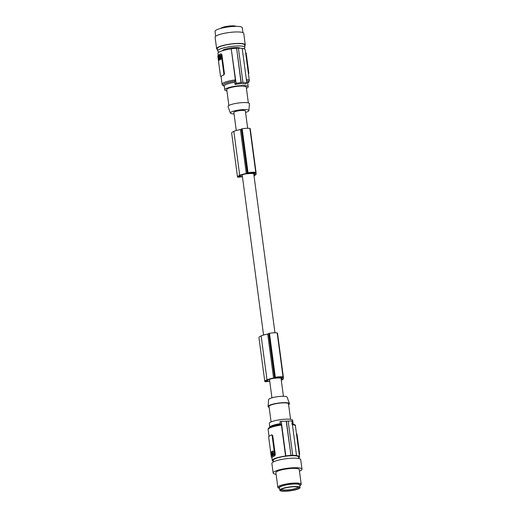 <?xml version="1.0" encoding="UTF-8"?>
<svg xmlns="http://www.w3.org/2000/svg" width="517" height="517" viewBox="0 0 517 517"><rect width="100%" height="100%" fill="white"/><g stroke="black" fill="none" stroke-linecap="round" stroke-linejoin="round"><path stroke-width="0.78" d="M272.129 454.12L272.2 455.354L271.845 455.367L271.774 454.133L272.989 453.461M271.942 453.655L272.104 451.968L272.498 453.383M271.703 457.377A0.982 0.414 -92.4 0 0 271.793 457.351L273.099 456.601A13.759 2.656 -7.6 0 0 272.142 457.338L271.703 457.377A0.982 0.414 -92.4 0 1 271.27 456.621L268.717 437.505A0.982 0.414 87.6 0 1 268.989 436.322L271.593 434.836A0.982 0.414 -92.4 0 1 271.683 434.81A0.982 0.414 -92.4 0 1 272.116 435.566L274.669 454.676A0.982 0.414 87.6 0 1 274.404 455.858L273.099 456.601A13.759 2.656 -7.6 0 1 274.753 455.845L274.404 455.858M272.537 453.7L272.834 453.848L272.388 454.1M272.188 456.084L271.703 455.871L272.213 456.078L273.803 454.863L273.163 451.018L273.441 454.882L273.803 454.863M271.858 456.097L273.441 454.882M299.123 453.674L299.608 453.655A0.982 0.414 87.6 0 1 299.337 454.831L299.278 454.87M272.285 452.032L271.961 453.519M272.763 453.299L272.31 453.551M287.982 421.071L291.905 420.922L296.512 455.445A14.347 2.772 -7.6 0 0 292.557 455.348L292.719 455.257A14.741 2.85 172.4 0 0 291.84 455.283A14.741 2.85 172.4 0 0 290.935 455.328L286.373 421.135L288.15 421.058A68.787 28.965 87.6 0 0 288.131 421.064L286.347 421.135A68.787 28.965 87.6 0 1 286.373 421.135M273.066 453.622L273.144 454.857L271.961 455.535M299.608 453.655L297.055 434.538A0.982 0.414 -92.4 0 0 296.616 433.782A0.982 0.414 -92.4 0 0 296.532 433.808L296.616 433.782M274.669 454.676L275.27 454.656L272.724 435.54L271.683 434.81M271.703 455.871L271.296 451.897L272.808 451.031M272.175 453.403L272.233 454.036L272.175 453.403M272.032 454.113L272.834 453.848M281.435 425.071L280.951 424.334C272 425.801 267.735 427.527 268.142 429.53A13.759 2.656 -7.6 0 1 281.435 425.071L285.565 456.039A13.759 2.656 -7.6 0 0 272.272 460.492L271.858 457.371M275.27 454.656L274.753 455.845M290.935 455.328L286.205 421.142L281.222 421.361A68.787 28.965 87.6 0 0 280.001 421.542L280.285 423.669L280.867 424.367M296.512 455.445L296.254 455.593A13.759 2.656 172.4 0 1 299.543 456.854L295.414 425.885A13.759 2.656 172.4 0 0 292.409 424.664M273.377 461.338A13.759 2.656 -7.6 0 1 272.272 460.492M288.622 404.714A10.812 2.087 172.4 0 0 289.462 403.641L287.122 397.153A9.345 1.803 172.4 0 0 281.636 396.319A9.345 1.803 172.4 0 0 268.607 399.622L268.052 406.498A10.812 2.087 172.4 0 0 269.144 407.318M289.462 403.641A10.812 2.087 172.4 0 0 283.116 402.672A10.812 2.087 172.4 0 0 268.052 406.498M271.095 421.93L269.027 406.452A9.829 1.9 -7.6 0 1 282.721 402.898A9.829 1.9 -7.6 0 1 288.505 403.855L290.573 419.332M269.822 427.268L269.312 423.436A11.794 2.281 -7.6 0 1 285.746 419.171A11.794 2.281 -7.6 0 1 292.687 420.321L293.197 424.147A11.794 2.281 -7.6 0 0 292.254 423.507M290.774 455.419A14.347 2.772 172.4 0 0 285.83 455.884L285.565 456.039M285.83 455.884L281.222 421.361M292.719 455.257L288.15 421.058M298.703 457.959A13.759 2.656 172.4 0 0 299.543 456.854M273.454 461.894L273.247 460.363A12.776 2.469 -7.6 0 1 274.333 459.148A12.776 2.469 -7.6 0 1 288.376 455.916A12.776 2.469 -7.6 0 1 298.574 456.983A12.776 2.469 -7.6 0 1 298.574 457.002L298.774 458.521M299.472 471.168A14.541 2.811 172.4 0 0 301.98 469.171L300.707 459.613A14.541 2.811 172.4 0 0 299.75 458.792A14.541 2.811 172.4 0 0 283.471 459.122A14.541 2.811 172.4 0 0 271.877 463.465L273.15 473.023A14.541 2.811 172.4 0 0 274.107 473.843A14.541 2.811 172.4 0 0 276.097 474.283M301.98 469.171A14.541 2.811 172.4 0 0 301.023 468.35A14.541 2.811 172.4 0 0 284.751 468.68A14.541 2.811 172.4 0 0 273.15 473.023M301.217 484.222L299.253 469.539A11.794 2.281 172.4 0 0 289.843 468.551A11.794 2.281 172.4 0 0 276.879 471.536A11.794 2.281 172.4 0 0 275.878 472.654L277.836 487.337A11.794 2.281 -7.6 0 1 278.837 486.219A11.794 2.281 -7.6 0 1 279.057 486.103A11.794 2.281 -7.6 0 1 280.434 485.502A11.794 2.281 -7.6 0 1 293.281 483.124A11.794 2.281 -7.6 0 1 301.217 484.222A11.794 2.281 -7.6 0 1 300.616 485.082L299.821 485.657A10.708 2.068 -7.6 0 0 294.503 483.906A10.708 2.068 -7.6 0 0 281.345 486.135A10.708 2.068 -7.6 0 0 279.561 488.352M279.561 488.358L278.644 488.016A11.794 2.281 -7.6 0 1 277.836 487.337M300.067 487.518L299.737 485.036A10.217 1.978 172.4 0 0 291.582 484.183A10.217 1.978 172.4 0 0 280.343 486.768A10.217 1.978 172.4 0 0 279.477 487.738L279.807 490.226A10.217 1.978 172.4 0 0 287.963 491.079A10.217 1.978 172.4 0 0 299.201 488.494A10.217 1.978 172.4 0 0 300.067 487.518A10.217 1.978 172.4 0 0 291.911 486.665A10.217 1.978 172.4 0 0 280.679 489.25A10.217 1.978 172.4 0 0 279.807 490.226M286.263 490.969A9.138 1.764 172.4 0 0 295.698 489.509A9.138 1.764 172.4 0 0 298.774 487.344A9.138 1.764 172.4 0 0 293.617 486.775A9.138 1.764 172.4 0 0 281.009 489.715A9.138 1.764 172.4 0 0 286.263 490.969M281.623 489.231A8.304 1.603 172.4 0 0 286.489 489.967A8.304 1.603 172.4 0 0 297.353 487.751A8.304 1.603 172.4 0 0 298.057 487.04M295.291 486.749L296.971 486.846M236.275 130.523L233.871 112.525A5.797 1.118 -7.6 0 1 241.956 110.425A5.797 1.118 -7.6 0 1 245.368 110.987L247.675 128.274M242.395 176.394L238.421 176.568A7.451 1.441 172.4 0 1 239.028 176.219A14.334 2.772 172.4 0 1 240.638 175.386A14.334 2.772 172.4 0 1 241.193 175.16A10.76 2.081 172.4 0 1 245.064 174.048A11.949 2.307 172.4 0 1 246.363 173.79L247.824 173.731A5.797 1.118 -7.6 0 1 250.37 173.499A5.797 1.118 -7.6 0 1 252.438 173.544L253.892 173.479A9.409 1.816 172.4 0 1 254.913 174.139A9.409 1.816 172.4 0 1 254.7 174.61L254.584 173.738M267.25 380.208L267.392 381.268L265.712 381.081A7.451 1.441 172.4 0 1 266.32 380.738A14.334 2.772 172.4 0 1 267.922 379.905A14.334 2.772 172.4 0 1 268.485 379.678A10.76 2.081 172.4 0 1 272.356 378.567A11.949 2.307 172.4 0 1 273.655 378.308L275.109 378.25A5.797 1.118 -7.6 0 1 277.655 378.017A5.797 1.118 -7.6 0 1 279.729 378.056L281.183 377.998A9.409 1.816 172.4 0 1 282.204 378.657A9.409 1.816 172.4 0 1 281.985 379.123A14.334 2.772 172.4 0 1 281.784 379.336A14.334 2.772 172.4 0 1 281.229 379.749M234.059 113.927A9.345 1.803 -7.6 0 1 230.375 113.068A9.345 1.803 -7.6 0 1 243.378 109.61A9.345 1.803 -7.6 0 1 248.89 110.599A9.345 1.803 -7.6 0 1 245.556 112.396M230.375 113.068L228.036 106.58A10.812 2.087 -7.6 0 1 243.074 102.586A10.812 2.087 -7.6 0 1 249.446 103.723L248.89 110.599M248.354 102.902L246.234 87.043A9.829 1.9 172.4 0 0 240.45 86.087A9.829 1.9 172.4 0 0 226.756 89.641L228.869 105.507M246.402 88.291A11.794 2.281 172.4 0 0 248.186 86.785A11.794 2.281 172.4 0 0 241.239 85.635A11.794 2.281 172.4 0 0 224.811 89.9A11.794 2.281 172.4 0 0 226.924 90.889M218.213 55.351L217.948 53.367A13.759 2.656 -7.6 0 1 231.241 48.915L235.377 79.876L234.737 82.3L235.022 84.426L240.967 83.592L245.711 83.987A68.787 28.965 -92.4 0 0 246.796 82.843L242.809 82.5A68.787 28.965 -92.4 0 0 242.958 82.326L241.174 82.403A68.787 28.965 -92.4 0 1 241.025 82.578L236.114 83.282A68.787 28.965 -92.4 0 1 235.022 84.426M241.174 82.403L236.612 48.204A14.741 2.85 -7.6 0 1 237.516 48.165A14.741 2.85 -7.6 0 1 238.395 48.133L242.958 82.326M238.408 48.217A14.347 2.772 -7.6 0 1 242.195 48.327L246.796 82.843M221.237 76.4L221.315 76.4A13.759 2.656 -7.6 0 1 222.271 75.669A13.759 2.656 -7.6 0 1 223.926 74.907L224.443 73.718L221.896 54.602L220.946 53.891M221.896 54.602L221.289 54.628A0.982 0.414 -92.4 0 0 220.856 53.871L221.121 53.884M221.276 76.419L220.875 76.438A0.982 0.414 -92.4 0 1 220.442 75.682L217.89 56.566A0.982 0.414 87.6 0 1 218.161 55.384L220.765 53.897A0.982 0.414 -92.4 0 1 220.856 53.871M220.875 76.438A0.982 0.414 -92.4 0 0 220.966 76.413L223.57 74.92A0.982 0.414 87.6 0 0 223.842 73.737L224.443 73.718M221.289 54.628L223.842 73.737M218.885 60.024L218.478 56.043L219.99 55.183L220.5 55.39L220.985 59.016L219.04 60.243L220.985 59.016M220.623 59.028L219.99 55.183M219.673 57.872L219.615 57.238L219.673 57.872M219.37 57.413L220.074 57.141L219.887 55.739L218.652 56.676L218.891 57.814L219.912 57.232M218.704 56.418L219.059 56.398L218.891 57.814M219.195 57.982L219.744 59.306L220.229 57.607L219.893 57.71L220.242 57.697L219.796 57.949M219.441 57.962L219.893 57.71L219.389 57.885M219.059 56.398L219.996 55.868M220.171 57.141L219.725 57.4M219.551 57.962L219.919 59.229M231.241 48.915L236.114 83.282M236.612 48.204L241.025 82.578M236.456 48.294A14.347 2.772 172.4 0 0 231.506 48.766M247.675 82.953L248.774 82.171L249.356 80.691L245.226 49.729A13.759 2.656 172.4 0 0 242.215 48.501M245.788 52.844L245.704 52.87A0.982 0.414 -92.4 0 1 245.788 52.844A0.982 0.414 -92.4 0 1 246.228 53.6L248.774 72.716A0.982 0.414 87.6 0 1 248.509 73.899L248.451 73.931M248.07 173.428L253.304 173.214L254.603 172.626A7.283 1.409 172.4 0 0 254.073 172.555A5.248 1.015 172.4 0 0 249.672 172.736A7.283 1.409 172.4 0 0 248.78 172.865L248.031 173.163M253.937 175.237A14.334 2.772 172.4 0 0 254.5 174.817A14.334 2.772 172.4 0 0 254.7 174.61M250.125 128.662L250.079 128.494A8.253 1.596 172.4 0 0 249.892 128.442A7.096 1.37 172.4 0 0 242.176 128.791A8.253 1.596 172.4 0 0 242.008 128.823L240.418 129.541A12.576 2.43 172.4 0 0 233.942 131.331A12.576 2.43 172.4 0 0 233.846 131.376A12.899 2.495 172.4 0 0 233.826 131.383A12.899 2.495 172.4 0 0 231.648 133.005A1.965 0.381 172.4 0 0 231.648 133.024A1.965 0.381 172.4 0 0 231.655 133.043L237.516 176.988A1.965 0.381 172.4 0 0 237.516 176.988A1.965 0.381 172.4 0 0 237.646 177.098A1.965 0.381 172.4 0 0 239.707 177.079L242.434 176.659M254.002 175.722A9.384 1.816 172.4 0 0 255.598 174.856A9.384 1.816 172.4 0 0 255.76 174.675A12.576 2.43 172.4 0 0 255.805 174.636A12.576 2.43 172.4 0 0 256.167 173.938A12.576 2.43 172.4 0 0 255.088 173.137L255.947 172.452A8.253 1.596 172.4 0 0 255.753 172.407A7.096 1.37 172.4 0 0 248.044 172.756A8.253 1.596 172.4 0 0 247.876 172.788L246.286 173.499A12.576 2.43 172.4 0 0 239.804 175.295A12.576 2.43 172.4 0 0 239.707 175.334A12.899 2.495 172.4 0 0 237.516 176.969L231.648 133.005M250.079 128.494L255.947 172.452M242.176 128.791L248.044 172.756M249.892 128.442L255.753 172.407M242.008 128.823L247.876 172.788M233.846 131.376L239.707 175.334A12.899 2.495 172.4 0 0 239.694 175.341M240.418 129.541L246.286 173.499M240.237 48.217A9.138 1.764 172.4 0 0 235.015 47.596A9.138 1.764 172.4 0 0 223.06 50.039A9.138 1.764 172.4 0 0 222.284 50.782M219.292 51.965A13.759 2.656 -7.6 0 1 218.536 51.739A13.759 2.656 -7.6 0 1 217.631 50.963A13.759 2.656 -7.6 0 1 218.801 49.658A13.759 2.656 -7.6 0 1 231.61 46.42A13.759 2.656 -7.6 0 1 243.998 46.549A13.759 2.656 -7.6 0 1 244.903 47.325A13.759 2.656 -7.6 0 1 243.733 48.63A13.759 2.656 -7.6 0 1 243.559 48.727M217.631 50.963L217.314 48.592A13.759 2.656 -7.6 0 1 227.079 44.695A13.759 2.656 -7.6 0 1 242.583 43.874A13.759 2.656 -7.6 0 1 243.681 44.171A13.759 2.656 -7.6 0 1 244.586 44.953L244.903 47.325M217.424 49.432A14.444 2.792 -7.6 0 1 216.629 48.682A14.444 2.792 -7.6 0 1 236.76 43.454A14.444 2.792 -7.6 0 1 242.893 43.68A14.444 2.792 -7.6 0 1 245.265 44.863A14.444 2.792 -7.6 0 1 244.696 45.793M216.629 48.682L215.098 37.211A14.444 2.792 -7.6 0 1 235.229 31.983A14.444 2.792 -7.6 0 1 241.361 32.216A14.444 2.792 -7.6 0 1 243.74 33.392L245.265 44.863M215.673 36.28L215.02 31.388A13.759 2.656 -7.6 0 1 234.188 26.406A13.759 2.656 -7.6 0 1 242.292 27.75L242.945 32.636M236.03 26.367A7.858 1.519 172.4 0 0 231.564 25.85A7.858 1.519 172.4 0 0 220.694 28.409M277.416 333.174L277.37 333.013A8.253 1.596 172.4 0 0 277.177 332.961A7.096 1.37 172.4 0 0 269.467 333.31A8.253 1.596 172.4 0 0 269.299 333.342L267.709 334.06A12.576 2.43 172.4 0 0 261.227 335.85A12.576 2.43 172.4 0 0 261.13 335.888A12.899 2.495 172.4 0 0 261.117 335.901A12.899 2.495 172.4 0 0 258.939 337.523A1.965 0.381 172.4 0 0 258.939 337.543A1.965 0.381 172.4 0 0 258.946 337.562M276.072 377.384L275.354 377.946L280.589 377.727L281.888 377.145A7.283 1.409 172.4 0 0 281.358 377.067A5.248 1.015 172.4 0 0 276.957 377.248A7.283 1.409 172.4 0 0 276.072 377.384M267.392 381.268L269.687 380.913M281.293 380.241A9.384 1.816 172.4 0 0 282.883 379.375A9.384 1.816 172.4 0 0 283.051 379.194A12.576 2.43 172.4 0 0 283.096 379.155A12.576 2.43 172.4 0 0 283.458 378.457A12.576 2.43 172.4 0 0 282.372 377.656L283.232 376.971A8.253 1.596 172.4 0 0 283.045 376.919A7.096 1.37 172.4 0 0 275.335 377.274A8.253 1.596 172.4 0 0 275.167 377.3L273.571 378.017A12.576 2.43 172.4 0 0 267.095 379.814A12.576 2.43 172.4 0 0 266.998 379.853A12.899 2.495 172.4 0 0 266.979 379.859A12.899 2.495 172.4 0 0 264.807 381.488A1.965 0.381 172.4 0 0 264.807 381.507A1.965 0.381 172.4 0 0 264.937 381.617A1.965 0.381 172.4 0 0 266.992 381.591L269.719 381.178M277.37 333.013L283.232 376.971M277.177 332.961L283.045 376.919M261.13 335.888L266.998 379.853M269.299 333.342L275.167 377.3M269.467 333.31L275.335 377.274M267.709 334.06L273.571 378.017M281.868 378.257L281.985 379.123M272.142 457.338L271.793 457.351M273.37 455.231L273.726 455.219M297.055 434.538L296.571 434.558M272.724 435.54L272.116 435.566M271.716 454.398L272.071 454.385M269.829 427.262A11.794 2.281 -7.6 0 1 280.285 423.669M234.737 82.3A11.794 2.281 172.4 0 0 224.288 85.984L224.811 89.9M221.03 76.432L222.084 84.329A13.759 2.656 -7.6 0 1 235.377 79.876M220.552 59.377L220.908 59.365M218.652 56.676L219.008 56.663M219.137 58.247L219.492 58.234M221.315 76.4L220.966 76.413M223.926 74.907L223.57 74.92M235.061 81.085A12.776 2.469 172.4 0 0 224.281 85.971L224.294 85.822M247.611 82.714L247.662 82.862A11.794 2.281 172.4 0 0 246.706 82.132M248.186 86.785L247.662 82.862A12.776 2.469 172.4 0 0 246.519 80.755M249.356 80.691A13.759 2.656 172.4 0 0 246.35 79.469M246.228 53.6L245.743 53.619M248.296 72.735L248.774 72.716M253.207 172.497L253.304 173.214M241.329 129.024L247.191 172.982M254.009 172.542L254.073 173.053M280.498 377.009L280.589 377.727M281.293 377.061L281.364 377.572M268.614 333.536L274.482 377.5M264.807 381.507L258.939 337.543L264.807 381.488M239.966 175.69L240.108 176.749M272.543 453.06L272.188 453.073M272.601 454.34L272.246 454.353M269.04 436.29L268.142 429.53M291.691 423.895C294.671 424.476 295.911 425.142 295.414 425.885M283.432 396.293L280.996 378.005M274.96 332.786L253.705 173.486M220.371 55.157L220.016 55.17M219.37 60.237L219.014 60.25M219.958 56.909L219.602 56.922M220.016 58.182L219.66 58.201M222.084 84.329L223.014 85.596L224.294 86.068M250.209 128.565L256.077 172.529M255.993 172.62L256.167 173.938M283.284 377.139L283.458 378.457M277.5 333.084L283.361 377.048M271.942 397.825L269.473 379.336M263.567 335.042L242.182 174.817"/></g></svg>
